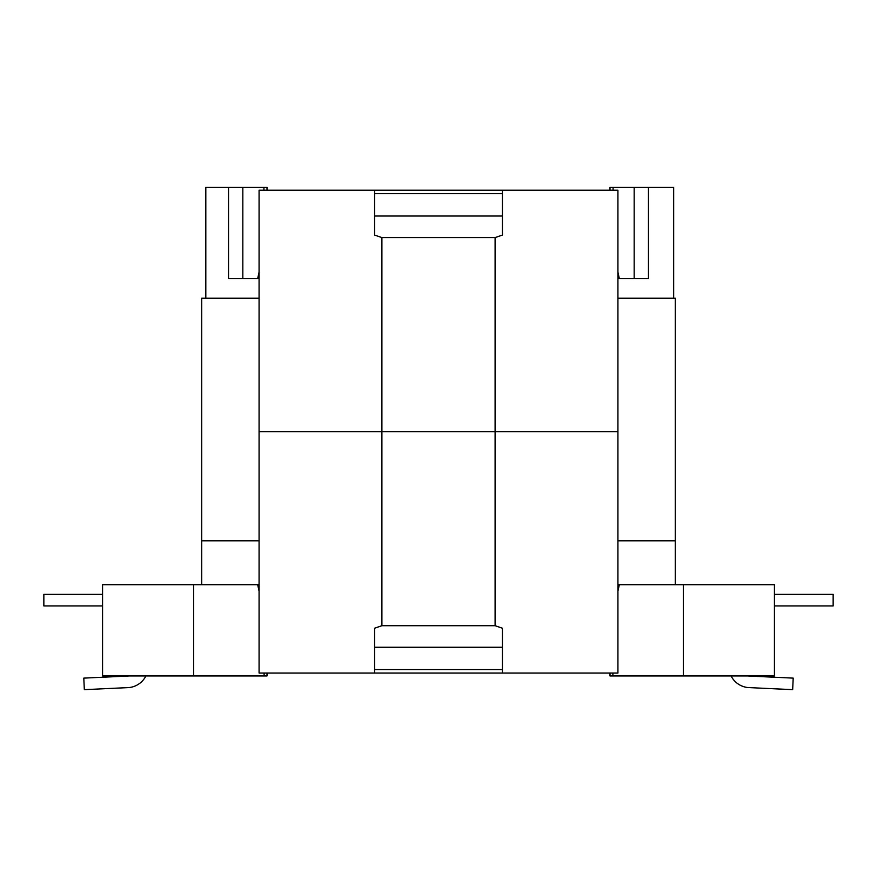 <?xml version="1.0" encoding="UTF-8"?>
<svg xmlns="http://www.w3.org/2000/svg" width="877" height="877" viewBox="0 0 877 877"><rect width="100%" height="100%" fill="white"/><g stroke="black" fill="none" stroke-linecap="round" stroke-linejoin="round"><path stroke-width="1.32" d="M617.923 540.802L675.29 540.802L617.923 540.802M612.88 673.054L612.88 675.948L774.435 675.948L774.435 584.696L617.923 584.696M259.077 584.696L102.565 584.696L102.565 675.948L267.003 675.948L267.003 673.054M259.077 278.601L228.535 278.601L228.535 187.349L205.81 187.349L205.81 298.235L259.077 298.235L201.71 298.235L201.71 540.802L259.077 540.802L201.71 540.802L201.71 584.696M675.29 584.696L675.29 298.235L617.923 298.235L673.668 298.235L673.668 187.349L648.465 187.349L648.465 278.601L617.923 278.601M228.535 187.349L267.003 187.349L267.003 190.232M257.674 584.696L259.077 591.164M259.077 272.122L257.674 278.601M193.664 584.696L193.664 675.948M612.88 675.948L609.997 675.948L609.997 673.054M634.17 278.601L634.17 187.349L609.997 187.349L609.997 190.232M634.17 187.349L648.465 187.349M619.326 584.696L617.923 591.164M617.923 272.122L619.326 278.601M683.336 584.696L683.336 675.948M84.335 689.651L129.116 687.557L84.335 689.651L129.116 687.557L84.335 689.651L83.797 678.118L128.195 676.035A9.877 9.877 0 0 0 128.722 675.948M102.565 605.93L43.85 605.93L43.85 594.376L102.565 594.376M129.116 687.557A21.421 21.421 0 0 0 145.922 675.948M731.078 675.948A21.421 21.421 0 0 0 747.84 687.546L792.665 689.651L793.203 678.118L748.805 676.035A9.877 9.877 0 0 1 748.278 675.948M774.435 605.93L833.15 605.93L833.15 594.376L774.435 594.376M793.203 678.118L748.805 676.035M381.901 625.696L381.901 431.648L495.099 431.648L259.077 431.648L259.077 190.232L374.589 190.232L374.589 235.058L381.901 237.59L495.099 237.59L502.411 235.058L502.411 190.232L617.923 190.232L617.923 673.054L502.411 673.054L502.411 628.228L495.099 625.696L381.901 625.696L374.589 628.228L374.589 673.054L259.077 673.054L259.077 431.648L381.901 431.648L381.901 237.59M495.099 625.696L495.099 431.648L617.923 431.648L495.099 431.648L495.099 237.59M502.411 190.232L374.589 190.232M502.411 216.027L374.589 216.027L374.589 193.696L502.411 193.696L502.411 216.027M374.589 673.054L502.411 673.054M374.589 647.259L502.411 647.259L502.411 669.589L374.589 669.589L374.589 647.259M264.12 673.054L264.12 675.948M263.922 187.349L263.922 190.232M242.83 187.349L242.83 278.601M613.078 187.349L613.078 190.232"/></g></svg>
